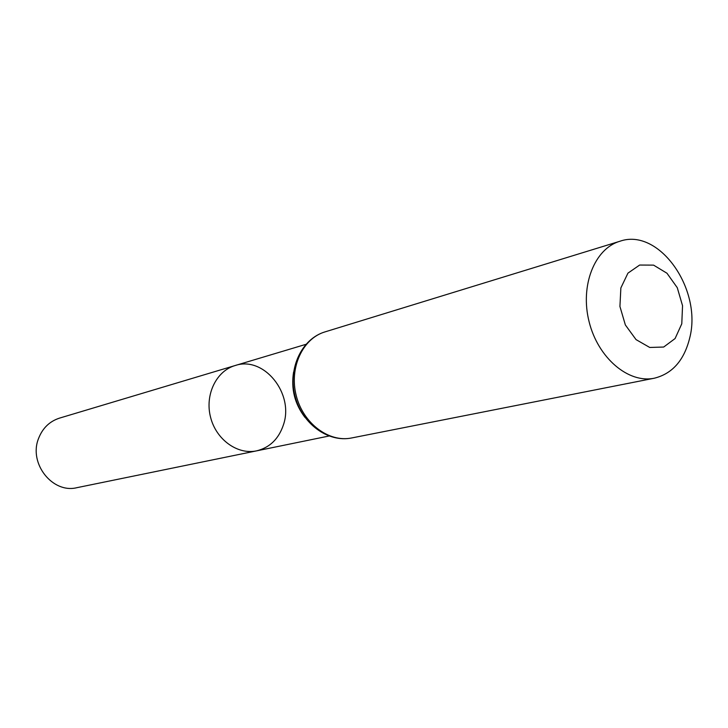 <?xml version="1.0" encoding="UTF-8"?>
<svg xmlns="http://www.w3.org/2000/svg" width="728" height="728" viewBox="0 0 728 728"><rect width="100%" height="100%" fill="white"/><g stroke="black" fill="none" stroke-linecap="round" stroke-linejoin="round"><path stroke-width="1.09" d="M256.575 450.86C237.464 454.991 216.034 439.53 210.519 417.089C204.759 394.713 216.316 370.952 235.099 365.547C263.827 355.601 294.33 393.602 283.447 424.788C278.724 438.92 269.769 447.611 256.575 450.86C237.464 454.991 216.034 439.53 210.519 417.089C204.759 394.713 216.316 370.952 235.099 365.547L59.496 418.127C49.486 421.385 42.479 428.237 38.475 438.693C28.51 463.563 52.671 493.903 76.995 487.66L328.947 436.036M681.781 323.805L675.084 338.556L663.681 347.038L649.749 347.465L636.045 339.612L625.361 324.961L619.928 306.47L620.866 287.933L627.936 273.146L639.639 265.047L653.571 265.129L666.975 273.237L677.277 287.697L682.545 305.696L681.781 323.805M689.698 338.019C684.147 360.342 672.354 373.737 654.299 378.214C628.482 383.683 598.052 357.976 589.125 321.812C579.879 285.74 594.512 248.685 619.837 241.277C658.858 227.309 702.493 289.253 689.698 338.019M304.986 417.417C294.704 403.94 290.9 388.825 293.584 372.09M351.642 437.965C328.847 442.724 303.066 423.368 296.214 395.522C289.071 367.749 302.62 338.502 324.952 331.904C301.683 338.848 287.851 368.313 294.949 395.841C301.72 423.45 327.855 442.861 351.642 437.965L654.299 378.214M305.869 344.353L235.099 365.547M619.837 241.277L324.952 331.904"/></g></svg>
